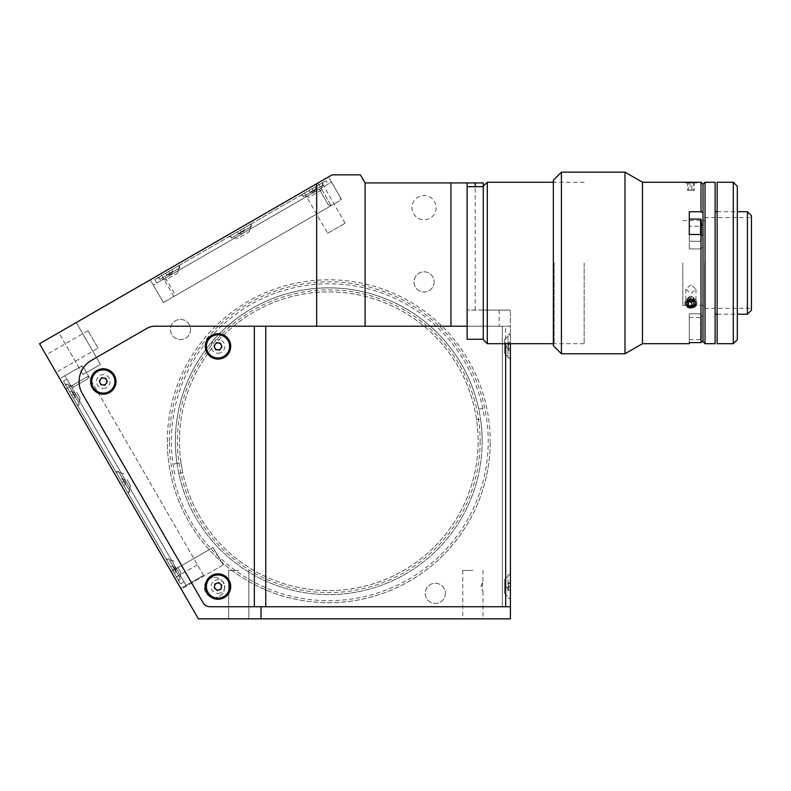 <?xml version="1.0" encoding="UTF-8"?>
<svg xmlns="http://www.w3.org/2000/svg" width="791" height="791" viewBox="0 0 791 791"><rect width="100%" height="100%" fill="white"/><g stroke="black" fill="none" stroke-linecap="round" stroke-linejoin="round"><path stroke-width="0.59" stroke-dasharray="3.96 2.97" d="M696.772 301.717A6.051 5.24 180 0 0 689.416 297.93A6.051 5.24 180 0 0 685.036 304.298A6.051 5.24 180 0 0 692.392 308.095A6.051 5.24 180 0 0 696.772 301.717M687.537 302.518L687.537 298.474L688.743 301.5M694.271 304.159L693.41 297.189L693.41 301.223M687.537 298.474L690.049 296.368L690.049 300.402M701.399 234.106L701.399 219.888L701.399 234.106M689.287 234.413L689.287 219.077L689.287 234.413M480.137 441.249A151.368 151.368 0 0 1 328.779 592.607A151.368 151.368 0 0 1 177.411 441.249A151.368 151.368 0 0 1 328.779 289.882A151.368 151.368 0 0 1 480.137 441.249M82.996 374.578L58.771 332.635L76.252 322.54L58.771 332.635L76.252 322.54L58.771 332.635L82.996 374.578L100.477 364.493L76.252 322.54L100.477 364.493L82.996 374.578M327.682 233.305L345.163 223.22L327.682 233.305L303.467 191.363L320.948 181.268L303.467 191.363M345.163 223.22L320.948 181.268M436.187 207.667A12.112 12.112 0 0 1 424.075 219.769A12.112 12.112 0 0 1 411.963 207.667A12.112 12.112 0 0 1 424.075 195.555A12.112 12.112 0 0 1 436.187 207.667A12.112 12.112 0 0 1 424.075 219.769A12.112 12.112 0 0 1 411.963 207.667A12.112 12.112 0 0 1 424.075 195.555A12.112 12.112 0 0 1 436.187 207.667M445.363 593.339A10.095 10.095 0 0 1 435.277 603.434A10.095 10.095 0 0 1 425.182 593.339A10.095 10.095 0 0 1 435.277 583.254A10.095 10.095 0 0 1 445.363 593.339A10.095 10.095 0 0 1 435.277 603.434A10.095 10.095 0 0 1 425.182 593.339A10.095 10.095 0 0 1 435.277 583.254A10.095 10.095 0 0 1 445.363 593.339M224.555 587.555A10.095 10.095 0 0 1 214.47 597.65A10.095 10.095 0 0 1 204.375 587.555A10.095 10.095 0 0 1 214.47 577.47A10.095 10.095 0 0 1 224.555 587.555A10.095 10.095 0 0 1 214.47 597.65A10.095 10.095 0 0 1 204.375 587.555A10.095 10.095 0 0 1 214.47 577.47A10.095 10.095 0 0 1 224.555 587.555M190.582 329.511A10.095 10.095 0 0 1 180.496 339.596A10.095 10.095 0 0 1 170.401 329.511A10.095 10.095 0 0 1 180.496 319.416A10.095 10.095 0 0 1 190.582 329.511A10.095 10.095 0 0 1 180.496 339.596A10.095 10.095 0 0 1 170.401 329.511A10.095 10.095 0 0 1 180.496 319.416A10.095 10.095 0 0 1 190.582 329.511M434.16 281.893A10.095 10.095 0 0 1 424.075 291.988A10.095 10.095 0 0 1 413.98 281.893A10.095 10.095 0 0 1 424.075 271.807A10.095 10.095 0 0 1 434.16 281.893A10.095 10.095 0 0 1 424.075 291.988A10.095 10.095 0 0 1 413.98 281.893A10.095 10.095 0 0 1 424.075 271.807A10.095 10.095 0 0 1 434.16 281.893M238.753 618.849L228.658 618.849L238.753 618.849M238.753 570.41L228.658 570.41L238.753 570.41M472.86 618.849L462.765 618.849L472.86 618.849M472.86 570.41L462.765 570.41L472.86 570.41M223.181 564.912L181.228 589.137L171.143 571.656L181.228 589.137L171.143 571.656L181.228 589.137L223.181 564.912L213.086 547.441L171.143 571.656L213.086 547.441L223.181 564.912M98.054 348.188L87.959 330.707L98.054 348.188L56.102 372.403L46.016 354.932L56.102 372.403M87.959 330.707L46.016 354.932M167.326 441.249A161.453 161.453 0 0 1 328.779 279.796A161.453 161.453 0 0 1 490.232 441.249A161.453 161.453 0 0 0 328.779 279.796A161.453 161.453 0 0 0 167.326 441.249A161.453 161.453 0 0 0 328.779 602.702A161.453 161.453 0 0 0 490.232 441.249A161.453 161.453 0 0 1 328.779 602.702A161.453 161.453 0 0 1 167.326 441.249M169.343 441.249A159.436 159.436 0 0 1 328.779 281.814A159.436 159.436 0 0 1 488.215 441.249A159.436 159.436 0 0 1 328.779 600.685A159.436 159.436 0 0 1 169.343 441.249M482.164 441.249A153.385 153.385 0 0 1 328.779 594.624A153.385 153.385 0 0 1 175.394 441.249A153.385 153.385 0 0 1 328.779 287.865A153.385 153.385 0 0 1 482.164 441.249A153.385 153.385 0 0 1 328.779 594.624A153.385 153.385 0 0 1 175.394 441.249A153.385 153.385 0 0 1 328.779 287.865A153.385 153.385 0 0 1 482.164 441.249M65.782 389.172L174.771 577.934L59.73 378.691L65.782 389.172L88.503 376.061L197.493 564.823L82.452 365.571L59.73 378.691L82.452 365.571L88.503 376.061L83.46 367.321L80.702 366.579L83.46 367.321L88.503 376.061L87.771 378.81L88.503 376.061L65.782 389.172M203.544 575.304L180.823 588.425L174.771 577.934L180.823 588.425L203.544 575.304L197.493 564.823L203.544 575.304M483.261 339.665L483.261 186.281L483.261 310.062L510.413 310.062L467.115 310.062L483.261 310.062L483.261 182.919L364.987 182.919L360.32 174.851L332.072 174.851L39.55 343.729L198.383 618.849L510.413 618.849L510.413 606.737L502.344 606.737L502.344 326.208L476.33 326.208L510.413 326.208L510.413 310.062L510.413 326.208L502.344 326.208L510.413 326.208L510.413 343.699M480.849 586.576L482.955 581.632L482.154 586.556L482.955 591.47L480.849 586.576M499.161 310.062L499.161 326.208M467.115 182.919L467.115 326.208L476.33 326.208M475.193 310.062L475.193 186.686M210.04 606.737L510.413 606.737L510.413 326.208L254.336 326.208M163.361 302.548L150.25 279.826L160.731 273.765L150.25 279.826L163.361 302.548L173.852 296.487L163.361 302.548M318.031 182.948L160.731 273.765L328.522 176.897L318.031 182.948L331.152 205.67L173.852 296.487L341.643 199.619L328.522 176.897L341.643 199.619L331.152 205.67L339.893 200.627L340.634 197.869L339.893 200.627L331.152 205.67L328.394 204.928L331.152 205.67L318.031 182.948M467.115 295.765C467.115 289.288 467.115 289.288 467.115 295.765C467.115 302.251 467.115 302.251 467.115 295.765C467.115 289.288 467.115 289.288 467.115 295.765C467.115 302.251 467.115 302.251 467.115 295.765C467.115 304.842 467.115 304.842 467.115 295.765C467.115 286.698 467.115 286.698 467.115 295.765C467.115 304.842 467.115 304.842 467.115 295.765C467.115 286.698 467.115 286.698 467.115 295.765M467.115 197.384C467.115 190.898 467.115 190.898 467.115 197.384C467.115 203.86 467.115 203.86 467.115 197.384C467.115 206.451 467.115 206.451 467.115 197.384C467.115 188.307 467.115 188.307 467.115 197.384M146.879 328.374A16.146 16.146 0 0 1 154.957 326.208L467.115 326.208L467.115 204.444L467.115 339.26M502.344 586.556C502.344 580.08 502.344 580.08 502.344 586.556C502.344 593.032 502.344 593.032 502.344 586.556M502.344 346.389C502.344 339.912 502.344 339.912 502.344 346.389C502.344 352.875 502.344 352.875 502.344 346.389M502.344 326.208L502.344 606.737L502.344 326.208M218.009 593.418A6.862 6.862 0 0 0 224.871 586.556A6.862 6.862 0 0 0 218.009 579.694A6.862 6.862 0 0 0 211.148 586.556A6.862 6.862 0 0 0 218.009 593.418M218.009 353.251A6.862 6.862 0 0 0 224.871 346.389A6.862 6.862 0 0 0 218.009 339.527A6.862 6.862 0 0 0 211.148 346.389A6.862 6.862 0 0 0 218.009 353.251M103.305 388.361A6.862 6.862 0 0 0 110.167 381.499A6.862 6.862 0 0 0 103.305 374.637A6.862 6.862 0 0 0 96.443 381.499A6.862 6.862 0 0 0 103.305 388.361M504.559 593.418L504.559 579.694L504.559 593.418L510.413 599.271L510.413 573.841L510.413 599.271M504.559 579.694L510.413 573.841M504.559 353.251L504.559 339.527L504.559 353.251L510.413 359.104L510.413 333.673L510.413 359.104M504.559 339.527L510.413 333.673M505.686 606.737L510.413 606.737M265.746 326.208L505.686 326.208L505.686 343.699M254.336 606.737L265.746 606.737M123.772 481.541L125.522 484.567L125.522 480.533L122.022 478.515L125.522 480.533L125.522 484.567L123.772 481.541L122.022 482.55L128.379 493.554L115.664 471.535L123.772 485.575L120.281 479.524L123.772 485.575L122.022 482.55L123.772 481.541L124.652 483.054L125.522 484.567L123.772 485.575L125.522 484.567L124.652 483.054L125.522 484.567L123.772 481.541L122.022 482.55L123.772 481.541L122.902 480.028L124.652 483.054L122.022 478.515L122.902 480.028L122.022 478.515L122.902 480.028L122.022 478.515L120.281 479.524L122.022 478.515L125.522 484.567L122.902 480.028M127.094 479.623L130.525 485.565L127.094 479.623M172.478 569.935L175.978 567.918L172.478 569.935L180.556 583.916L71.566 395.154L174.228 572.961L170.727 566.91L174.228 572.961L170.727 566.91L172.478 569.935L174.228 568.927L172.478 565.901L170.727 566.91L172.478 565.901L175.978 571.952L174.228 572.961L175.978 571.952L174.228 568.927L175.978 571.952L172.478 565.901L170.727 566.91L172.478 565.901L175.978 571.952L174.228 572.961L175.978 571.952L174.228 568.927L172.478 569.935L174.228 568.927L172.478 569.935L174.228 568.927L175.978 571.952L172.478 565.901L175.978 571.952L174.228 572.961L175.978 571.952L172.478 565.901L175.978 571.952L175.978 567.918L184.046 581.899L180.556 583.916L184.046 581.899L75.066 393.137L175.978 567.918L172.478 565.901L175.978 567.918L175.978 571.952L175.978 567.918L172.478 565.901M177.55 567.009L180.981 572.951L177.55 567.009M76.638 392.227L80.069 398.17L76.638 392.227M72.04 387.897L87.771 378.81L72.04 387.897L64.971 375.666L80.702 366.579L64.971 375.666L186.063 585.399L72.04 387.897M63.498 381.173L71.566 395.154L63.498 381.173L66.998 379.156L75.066 393.137L66.998 379.156L63.498 381.173M72.446 392.633L71.566 391.12L75.066 393.137L75.066 397.171L75.066 393.137L71.566 391.12L75.066 393.137L75.066 397.171L73.316 394.145L71.566 395.154L65.218 384.149L73.316 398.18L69.826 392.128L73.316 398.18L69.826 392.128L71.566 395.154L73.316 394.145L72.446 392.633L74.196 395.658L71.566 391.12L74.196 395.658L73.316 394.145L71.566 395.154L73.316 394.145L71.566 391.12L69.826 392.128L71.566 391.12L75.066 397.171L73.316 398.18L75.066 397.171L74.196 395.658L71.566 391.12L75.066 397.171L73.316 398.18L75.066 397.171L71.566 391.12L72.446 392.633L71.566 391.12L69.826 392.128M177.599 273.113L179.745 265.123L157.725 277.839L179.745 265.123L157.725 277.839L179.745 265.123L177.599 273.113L165.714 279.974L157.725 277.839L165.714 279.974L177.599 273.113M249.264 231.743L251.4 223.744L229.38 236.46L251.4 223.744L229.38 236.46L251.4 223.744L249.264 231.743L237.379 238.605L229.38 236.46L237.379 238.605L249.264 231.743M320.919 190.374L323.064 182.375L301.045 195.09L323.064 182.375L301.045 195.09L323.064 182.375L320.919 190.374L309.034 197.236L301.045 195.09L309.034 197.236L320.919 190.374M319.317 189.197L328.394 204.928L319.317 189.197L331.548 182.138L340.634 197.869L331.548 182.138L153.276 285.067L319.317 189.197M154.749 279.549L168.73 271.481L154.749 279.549L156.766 283.049L170.747 274.971L156.766 283.049L154.749 279.549M313.058 190.483L312.05 188.733L168.73 271.481L326.03 180.664L309.024 190.483L315.075 186.983L309.024 190.483L312.05 188.733L313.058 190.483L310.032 192.233L309.024 190.483L310.032 192.233L316.093 188.733L313.058 190.483L316.093 188.733L315.075 186.983L316.093 188.733L310.032 192.233L311.545 191.353L310.032 192.233L309.024 190.483L310.032 192.233L313.058 190.483L312.05 188.733L313.058 190.483L314.571 189.603L310.032 192.233L314.067 192.233L170.747 274.971L328.057 184.155L326.03 180.664L328.057 184.155L314.067 192.233L316.093 188.733L314.571 189.603L316.093 188.733L315.075 186.983L316.093 188.733L311.545 191.353L316.093 188.733L314.067 192.233L310.032 192.233M153.276 285.067L162.353 300.798L165.111 301.539L173.852 296.487L174.593 293.728L165.507 277.997M178.796 473.354L182.77 472.642A149.341 149.341 0 0 0 355.228 588.227A149.341 149.341 0 0 0 474.788 409.847A149.341 149.341 0 0 0 302.33 294.262A149.341 149.341 0 0 0 180.981 462.715L173.031 464.139L180.981 462.715A149.341 149.341 0 0 0 355.228 588.227A149.341 149.341 0 0 0 475.767 414.8A149.341 149.341 0 0 0 302.33 294.262A149.341 149.341 0 0 0 182.77 472.642L178.796 473.354A153.385 153.385 0 0 0 355.94 592.202A153.385 153.385 0 0 0 480.542 419.062L476.568 419.784L480.542 419.062M478.763 409.135L482.737 408.423L478.763 409.135A153.385 153.385 0 0 0 301.618 290.287A153.385 153.385 0 0 0 177.006 463.427M174.821 474.076A157.419 157.419 0 0 1 300.906 286.312A157.419 157.419 0 0 1 484.517 418.35M129.922 491.389L118.324 471.288L116.228 472.494L127.826 492.595L116.228 472.494L127.826 492.595L116.228 472.494L118.324 471.288L129.922 491.389L127.826 492.595L129.922 491.389L118.324 471.288L129.922 491.389M67.868 383.892L79.466 403.993L67.868 383.892L65.772 385.108L77.37 405.21L65.772 385.108L77.37 405.21L65.772 385.108L77.37 405.21L65.772 385.108L67.868 383.892L79.466 403.993L77.37 405.21L79.466 403.993L67.868 383.892L79.466 403.993L67.868 383.892L65.772 385.108M231.555 238.002L251.657 226.404L250.44 224.308L230.339 235.906L250.44 224.308L230.339 235.906L250.44 224.308L251.657 226.404L231.555 238.002L230.339 235.906L231.555 238.002L251.657 226.404L231.555 238.002M238.378 233.602L242.412 233.602L244.429 230.102L243.42 228.362L240.395 230.102L237.369 231.852L243.42 228.362L237.369 231.852L243.42 228.362L244.429 230.102L241.403 231.852L240.395 230.102L241.403 231.852L238.378 233.602L237.369 231.852L238.378 233.602L244.429 230.102L238.378 233.602L237.369 231.852L238.378 233.602L244.429 230.102L243.42 228.362L244.429 230.102L238.378 233.602L242.412 233.602L244.429 230.102L241.403 231.852L240.395 230.102L241.403 231.852M172.774 271.481L166.713 274.971L165.705 273.231L171.756 269.731L165.705 273.231L171.756 269.731L165.705 273.231L166.713 274.971L172.774 271.481L168.226 274.101L172.774 271.481L171.756 269.731L172.774 271.481L166.713 274.971L165.705 273.231L166.713 274.971L172.774 271.481L171.756 269.731L172.774 271.481L169.739 273.231L168.73 271.481L169.739 273.231L166.713 274.971L170.747 274.971L172.774 271.481L170.747 274.971L166.713 274.971M159.891 279.381L179.992 267.773L178.786 265.677L158.684 277.285L178.786 265.677L158.684 277.285L178.786 265.677L179.992 267.773L159.891 279.381L158.684 277.285L159.891 279.381L179.992 267.773L159.891 279.381M169.739 273.231L168.73 271.481L169.739 273.231M303.21 196.633L323.311 185.025L322.105 182.929L302.004 194.537L322.105 182.929L302.004 194.537L322.105 182.929L323.311 185.025L303.21 196.633L302.004 194.537L303.21 196.633L323.311 185.025L303.21 196.633M79.466 403.993L77.37 405.21M75.066 397.171L73.316 398.18L75.066 397.171M73.316 394.145L71.566 395.154M125.522 484.567L123.772 485.575L125.522 484.567M168.78 558.673L180.378 578.775L168.78 558.673L166.674 559.89L178.282 579.991L166.674 559.89L178.282 579.991L166.674 559.89L178.282 579.991L166.674 559.89L168.78 558.673L180.378 578.775L178.282 579.991L180.378 578.775L168.78 558.673L180.378 578.775L168.78 558.673L166.674 559.89M180.378 578.775L178.282 579.991M114.023 377.05A11.608 11.608 0 0 0 98.855 370.781A11.608 11.608 0 0 0 92.587 385.939A11.608 11.608 0 0 0 107.744 392.217A11.608 11.608 0 0 0 114.023 377.05M102.85 384.96L104.847 385.227L107.299 382.023L105.757 378.296L101.752 377.772L99.3 380.975L100.843 384.703L102.85 384.96M508.395 349.464L508.395 342.899L508.395 349.464M507.99 336.195L507.99 357.997L507.99 336.195M510.413 336.195L510.413 357.997L510.413 336.195M510.413 348.317L510.413 342.355L510.413 348.317L508.395 348.317L508.395 350.423L510.413 350.423M508.395 350.423L508.395 348.505L510.413 348.505M508.395 348.505L508.395 344.471L510.413 344.471M508.395 344.471L508.395 342.355L510.413 342.355M508.395 342.355L508.395 344.283L510.413 344.283M508.395 344.283L508.395 348.317M228.728 341.949A11.608 11.608 0 0 0 213.56 335.671A11.608 11.608 0 0 0 207.282 350.838A11.608 11.608 0 0 0 222.449 357.107A11.608 11.608 0 0 0 228.728 341.949M215.548 349.592L219.552 350.116L222.004 346.913L220.462 343.185L216.457 342.661M508.395 585.221L508.395 590.056L508.395 585.221M507.99 590.986L507.99 574.948L507.99 590.986M510.413 590.986L510.413 574.948L510.413 590.986M510.413 587.09L510.413 582.829L510.413 590.284L510.413 587.09L508.395 587.09L508.395 583.353L510.413 583.353M508.395 583.353L508.395 582.829L510.413 582.829M508.395 582.829L508.395 586.022L510.413 586.022M508.395 586.022L508.395 589.76L510.413 589.76M510.413 590.284L508.395 590.284L508.395 587.09M210.594 595.485A11.608 11.608 0 0 0 226.938 593.962A11.608 11.608 0 0 0 225.415 577.628A11.608 11.608 0 0 0 209.071 579.15A11.608 11.608 0 0 0 210.594 595.485M214.223 587.96L217.327 590.531L221.114 589.137L221.787 585.152L218.682 582.581L214.895 583.976M487.296 343.699L487.296 182.246M584.173 262.968L584.173 343.699L584.173 262.968M483.261 295.765C483.261 286.955 483.261 286.955 483.261 295.765C483.261 304.584 483.261 304.584 483.261 295.765C483.261 286.955 483.261 286.955 483.261 295.765C483.261 304.584 483.261 304.584 483.261 295.765M483.261 197.384C483.261 188.565 483.261 188.565 483.261 197.384C483.261 206.194 483.261 206.194 483.261 197.384M690.909 298.889L695.951 303.339L690.909 307.63L685.856 303.339L690.909 298.889M642.47 182.246L642.47 343.699M700.994 182.246L700.994 211.78L703.011 212.809L703.011 262.968L703.011 235.53L703.011 247.267L703.011 235.53L700.994 234.502L700.994 342.622L703.011 340.575L703.011 262.968L703.011 341.682M689.287 343.699L689.287 342.622L700.994 342.622M690.909 284.72L685.856 289.209L690.909 293.451L695.951 289.209L690.909 284.72M624.989 172.151L624.989 353.795M561.422 172.151L561.422 353.795M553.344 180.229L553.344 345.716M554.155 262.968L554.155 343.699L554.155 262.968M700.994 234.502L689.287 234.502L689.287 248.928L689.287 211.78L689.287 226.206L699.788 226.206L701.399 225.376M703.011 224.545C703.011 201.794 703.011 201.794 703.011 224.545L703.011 212.809L703.011 224.545L699.788 226.206L689.287 226.206L689.287 248.928L689.287 211.78L700.994 211.78M689.287 230.171C689.287 238.991 689.287 238.991 689.287 230.171C689.287 221.361 689.287 221.361 689.287 230.171C689.287 238.991 689.287 238.991 689.287 230.171C689.287 221.361 689.287 221.361 689.287 230.171M703.011 247.267L699.788 248.928L689.287 248.928L699.788 248.928L703.011 247.267M689.287 313.78L689.287 342.622L689.287 313.78L699.788 313.78L703.011 317.102L699.788 313.78L689.287 313.78C689.287 315.985 689.287 315.985 689.287 313.78M689.287 328.562C689.287 337.381 689.287 337.381 689.287 328.562C689.287 319.752 689.287 319.752 689.287 328.562M690.909 182.405C697.415 182.227 697.415 182.227 690.909 182.405C684.393 182.227 684.393 182.227 690.909 182.405C684.393 182.227 684.393 182.227 690.909 182.405M467.115 262.968L467.115 186.686L467.115 262.968M751.45 310.201L751.45 215.745M747.416 314.235L747.416 211.711M704.633 262.968L704.633 308.381L704.633 262.968M682.831 262.968L682.831 305.356L682.831 262.968M715.123 343.699L715.123 182.246M705.028 343.699L705.028 182.246M703.011 262.968L703.011 315.441L703.011 262.968M715.123 262.968L715.123 314.235L715.123 262.968M733.287 182.246L733.287 343.699M717.14 343.699L717.14 182.246M737.321 339.665L737.321 186.281M717.14 262.968L717.14 311.407L717.14 262.968M737.321 262.968L737.321 311.407L737.321 262.968M695.675 304.387A4.924 4.262 180 0 1 689.693 307.472A4.924 4.262 180 0 1 686.133 302.291A4.924 4.262 180 0 1 692.115 299.206A4.924 4.262 180 0 1 695.675 304.387M696.772 304.298A6.051 5.24 180 0 1 689.416 308.095A6.051 5.24 180 0 1 685.036 301.717A6.051 5.24 180 0 1 692.392 297.93A6.051 5.24 180 0 1 696.772 304.298M688.397 301.223L691.769 300.402L691.769 296.368L688.397 297.189L687.537 304.159L690.049 306.265L693.41 305.445L694.271 302.518L691.769 300.402M693.41 305.445L694.271 298.474L694.271 302.518M694.271 298.474L691.769 296.368M693.41 301.411L690.049 302.231L690.049 306.265M690.049 302.231L687.537 300.125L687.537 304.159M687.537 300.125L688.397 297.189M696.96 182.899L695.843 182.246L685.985 182.246L684.848 182.899L696.96 182.899L684.848 182.899M688.397 182.246L691.769 182.246L691.769 190.315L688.397 190.315L688.397 182.246L687.537 182.246L691.769 182.246M693.41 182.246L693.41 190.315L694.271 190.315L694.271 182.246M694.271 190.315L691.769 190.315M693.41 190.315L690.049 190.315L690.049 182.246M690.049 190.315L687.537 190.315L687.537 182.246M687.537 190.315L688.397 190.315M701.399 236.45L701.399 240.464L701.399 236.45M689.287 234.502L689.287 223.408M701.399 318.358L701.399 338.855L701.399 318.358M689.287 317.557L689.287 339.665L689.287 317.557M700.589 225.939L700.589 241.275L700.589 225.939M197.493 564.823L174.771 577.934L197.493 564.823M173.852 296.487L160.731 273.765L173.852 296.487M170.747 274.971L168.73 271.481L170.747 274.971M314.067 192.233L312.05 188.733L314.067 192.233M689.287 219.077L700.589 219.077L700.589 234.502M700.589 339.566L700.589 317.458L700.589 339.566M700.589 241.275L701.399 240.464L700.589 241.275L689.287 241.275L700.589 241.275M700.589 219.077L701.399 219.888M228.658 570.41L228.658 618.849L228.658 570.41M462.765 570.41L462.765 618.849M248.839 570.41L248.839 618.849L248.839 570.41M482.955 570.41L482.955 581.632M482.955 591.47L482.955 618.849M130.525 485.565L128.379 493.554L130.525 485.565M180.981 572.951L178.835 580.95M80.069 398.17L77.923 406.169M73.207 386.285L65.218 384.149M123.663 473.68L115.664 471.535L123.663 473.68M174.119 561.066L166.12 558.93M508.395 349.889L506.378 346.389L508.395 342.899M507.99 357.997L510.413 357.997M507.99 334.791L510.413 334.791M508.395 590.056L506.378 586.556L508.395 583.056M507.99 598.164L510.413 598.164M507.99 574.948L510.413 574.948M584.173 343.699L553.344 343.699M584.173 182.246L553.344 182.246M685.856 289.209L685.856 303.339M554.155 182.246L553.344 181.436M554.155 343.699L553.344 344.51M695.951 289.209L695.951 303.339M704.633 308.381L751.45 308.381M682.831 305.356L691.769 305.356M692.847 305.356L704.633 305.356M717.14 211.711L737.321 211.711M717.14 314.235L737.321 314.235M682.831 220.59L704.633 220.59M704.633 217.565L751.45 217.565M689.287 317.458L700.589 317.458L701.399 318.269M689.287 339.665L700.589 339.665L701.399 338.855"/><path stroke-width="1.19" d="M695.675 302.291A4.924 4.262 180 0 0 689.693 299.206A4.924 4.262 180 0 0 686.133 304.387A4.924 4.262 180 0 0 692.115 307.472A4.924 4.262 180 0 0 695.675 302.291M688.397 301.786L688.397 305.445L691.769 306.265L691.769 302.231L688.743 301.5M688.397 305.445L687.537 302.518L690.049 300.402L693.41 301.223L694.271 304.159L691.769 306.265M316.667 183.739L316.667 326.208L365.106 326.208L365.106 182.919L360.32 174.851L332.072 174.851L39.55 343.729L198.383 618.849L510.413 618.849L510.413 606.737L261.02 606.737L261.02 618.849M475.193 186.686L475.193 182.919L483.261 182.919L483.261 186.281L487.296 182.246L487.296 343.699L483.261 339.665L483.261 186.281M467.115 182.919L467.115 326.208L450.969 326.208L450.969 182.919L475.193 182.919M365.106 326.208L450.969 326.208M365.106 182.919L450.969 182.919M316.667 326.208L154.957 326.208A16.146 16.146 0 0 0 146.879 328.374L91.192 360.528A24.214 24.214 0 0 0 82.323 393.611L203.05 602.702A8.068 8.068 0 0 0 210.04 606.737L261.02 606.737M218.009 599.271A12.715 12.715 0 0 0 230.715 586.556A12.715 12.715 0 0 0 218.009 573.841A12.715 12.715 0 0 0 205.294 586.556A12.715 12.715 0 0 0 218.009 599.271M218.009 359.104A12.715 12.715 0 0 0 230.715 346.389A12.715 12.715 0 0 0 218.009 333.673A12.715 12.715 0 0 0 205.294 346.389A12.715 12.715 0 0 0 218.009 359.104M103.305 394.215A12.715 12.715 0 0 0 116.02 381.499A12.715 12.715 0 0 0 103.305 368.784A12.715 12.715 0 0 0 90.589 381.499A12.715 12.715 0 0 0 103.305 394.215M510.413 343.699L510.413 606.737M505.686 343.699L505.686 606.737L265.746 606.737L265.746 326.208M254.336 606.737L210.04 606.737A8.068 8.068 0 0 1 203.05 602.702L82.323 393.611A24.214 24.214 0 0 1 91.192 360.528L146.879 328.374A16.146 16.146 0 0 1 154.957 326.208L254.336 326.208L254.336 606.737M106.073 383.625A3.5 3.5 0 0 0 103.759 378.029A3.5 3.5 0 0 0 100.071 382.834A3.5 3.5 0 0 0 106.073 383.625M114.023 377.05A11.608 11.608 0 0 0 98.855 370.781A11.608 11.608 0 0 0 92.587 385.939A11.608 11.608 0 0 0 107.744 392.217A11.608 11.608 0 0 0 114.023 377.05M100.843 384.703L104.847 385.227L107.299 382.023L105.757 378.296L101.752 377.772L99.3 380.975L100.843 384.703M214.776 347.733A3.5 3.5 0 0 0 219.344 349.622A3.5 3.5 0 0 0 221.233 345.054A3.5 3.5 0 0 0 216.665 343.165A3.5 3.5 0 0 0 214.776 347.733M228.728 341.949A11.608 11.608 0 0 0 213.56 335.671A11.608 11.608 0 0 0 207.282 350.838A11.608 11.608 0 0 0 222.449 357.107A11.608 11.608 0 0 0 228.728 341.949M215.548 349.592L219.552 350.116L222.004 346.913L220.462 343.185L216.457 342.661L214.005 345.865L215.548 349.592M220.234 583.867A3.5 3.5 0 0 0 215.31 584.322A3.5 3.5 0 0 0 215.775 589.246A3.5 3.5 0 0 0 220.699 588.791A3.5 3.5 0 0 0 220.234 583.867M210.594 595.485A11.608 11.608 0 0 0 226.938 593.962A11.608 11.608 0 0 0 225.415 577.628A11.608 11.608 0 0 0 209.071 579.15A11.608 11.608 0 0 0 210.594 595.485M221.114 589.137L221.787 585.152L218.682 582.581L214.895 583.976L214.223 587.96L217.327 590.531L221.114 589.137M690.909 307.63C697.415 304.802 697.415 301.885 690.909 298.889C684.393 301.875 684.393 304.792 690.909 307.63M700.994 342.622L700.994 234.502L703.011 235.53L703.011 340.575L700.994 342.622L689.287 342.622L689.287 343.699L642.47 343.699L642.47 182.246L624.989 172.151L561.422 172.151L561.422 353.795L624.989 353.795L624.989 172.151M561.422 353.795L553.344 345.716L553.344 180.229L561.422 172.151M700.994 182.246L703.011 184.263L705.028 182.246L705.028 343.699L703.011 341.682L703.011 184.263L703.011 212.809L700.994 211.78L700.994 182.246L695.951 182.246M700.994 211.78L689.287 211.78L689.287 234.502L700.994 234.502M701.399 225.376L703.011 224.545M690.909 182.405C697.415 182.227 697.415 182.227 690.909 182.405M483.261 339.26L467.115 339.26L467.115 326.208M751.45 215.745L751.45 310.201L747.416 314.235L747.416 211.711L751.45 215.745M705.028 182.246L715.123 182.246L715.123 343.699L705.028 343.699M733.287 343.699L733.287 182.246L717.14 182.246L717.14 343.699L733.287 343.699L737.321 339.665L737.321 186.281L733.287 182.246M685.985 182.246L695.843 182.246M701.399 234.709L701.399 219.888L701.399 234.709M689.287 223.408L689.287 234.502M700.589 234.502L700.589 219.077L701.399 219.888M553.344 343.699L487.296 343.699M553.344 182.246L487.296 182.246M642.47 343.699L624.989 353.795M685.856 182.246L642.47 182.246M483.261 186.686L467.115 186.686M691.769 305.356L692.847 305.356M715.123 211.711L717.14 211.711M737.321 211.711L747.416 211.711M715.123 314.235L717.14 314.235M737.321 314.235L747.416 314.235M689.287 219.077L700.589 219.077"/></g></svg>
